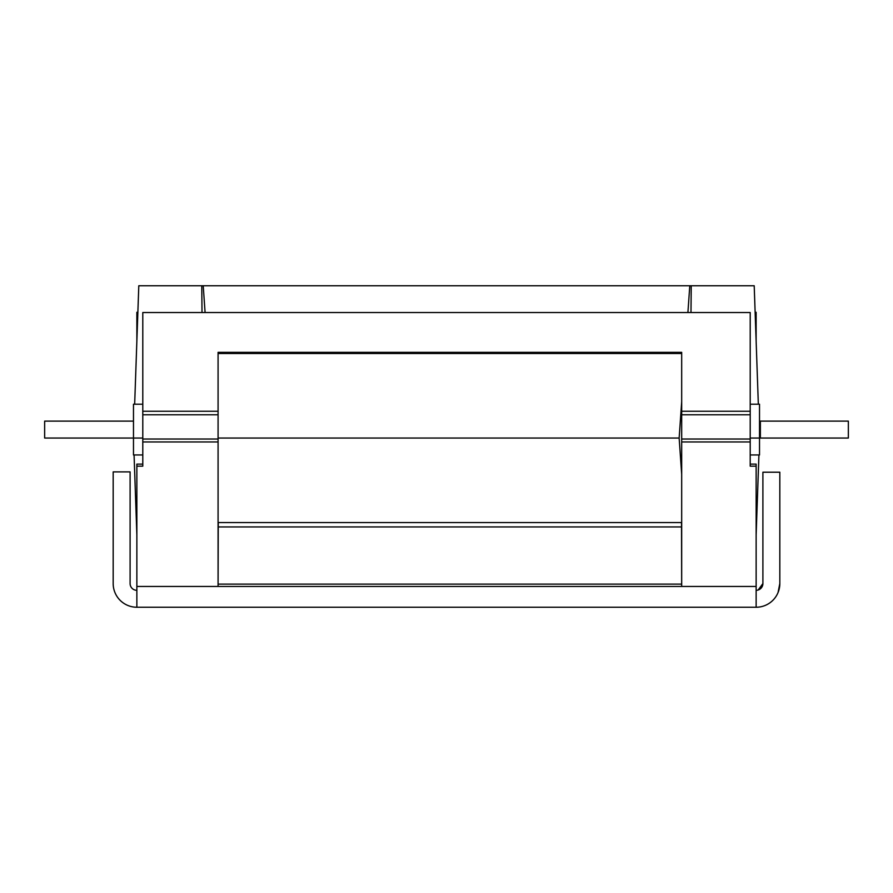 <?xml version="1.0" encoding="UTF-8"?>
<svg xmlns="http://www.w3.org/2000/svg" width="893" height="893" viewBox="0 0 893 893"><rect width="100%" height="100%" fill="white"/><g stroke="black" fill="none" stroke-linecap="round" stroke-linejoin="round"><path stroke-width="1.34" d="M294.154 607.24L246.825 607.24M522.048 607.24L302.66 607.24M470.265 607.24L478.38 607.24M587.527 607.24L533.121 607.24M697.712 607.24L598.611 607.24M642.268 607.24L650.327 607.24M344.173 607.24L358.004 607.24M706.218 607.24L756.137 607.24L756.137 466.168L750.209 466.168L750.209 312.528L142.791 312.528L142.791 466.168L136.863 466.168L136.863 607.24L756.137 607.24A23.687 23.687 0 0 0 779.823 583.553L778.049 592.561M532.63 607.24L530.107 607.24M203.548 607.24L136.863 607.24A23.687 23.687 0 0 1 113.177 583.553L113.177 471.884L130.099 471.884L130.099 583.553A6.764 6.764 0 0 0 136.863 590.318M218.082 411.249L218.082 352.333L681.683 352.333L681.683 586.444L681.515 522.561L218.249 522.561L218.082 586.444L218.082 411.249L142.791 411.249M681.683 353.505L218.082 353.505M758.202 589.994L762.901 583.553L758.269 589.972M756.137 341.137L756.137 312.282L755.132 312.282M756.137 590.318A6.764 6.764 0 0 0 762.901 583.553L762.901 472.207L779.823 472.207L779.823 583.553M136.863 466.168L136.863 464.114L142.791 464.114M137.868 312.282L136.863 312.282L136.863 341.137M756.137 313.164L755.154 313.164M137.846 313.164L136.863 313.164M750.209 464.114L756.137 464.114L756.137 466.168M681.515 526.937L218.249 526.937M202.019 312.528L201.762 285.76L203.213 285.76L205.089 312.528M681.683 474.35L679.149 438.039L681.683 401.705M218.082 438.039L679.149 438.039M687.911 312.528L689.787 285.76L691.238 285.76L690.981 312.528M691.238 285.76L754.205 285.76L758.336 404.205M134.664 404.205L138.795 285.76L201.762 285.76M750.209 404.205L759.519 404.205L759.519 454.961L750.209 454.961M142.791 454.961L133.481 454.961L133.481 404.205L142.791 404.205M203.213 285.76L689.787 285.76M758.927 454.961L756.137 534.94M136.863 534.94L134.073 454.961M133.481 421.116L44.65 421.116L44.65 438.039L142.791 438.039M750.209 438.039L760.367 438.039L760.367 421.116L759.519 421.116M760.367 421.116L848.35 421.116L848.35 438.039L760.367 438.039M681.515 586.444L218.249 586.444M218.249 584.122L681.515 584.122M750.209 414.787L681.683 414.787M681.683 411.249L750.209 411.249M218.082 414.787L142.791 414.787M681.683 439.021L750.209 439.021M142.791 439.021L218.082 439.021M750.209 441.957L681.683 441.957M218.082 441.957L142.791 441.957M756.137 586.444L681.683 586.444M218.082 586.444L136.863 586.444"/></g></svg>
